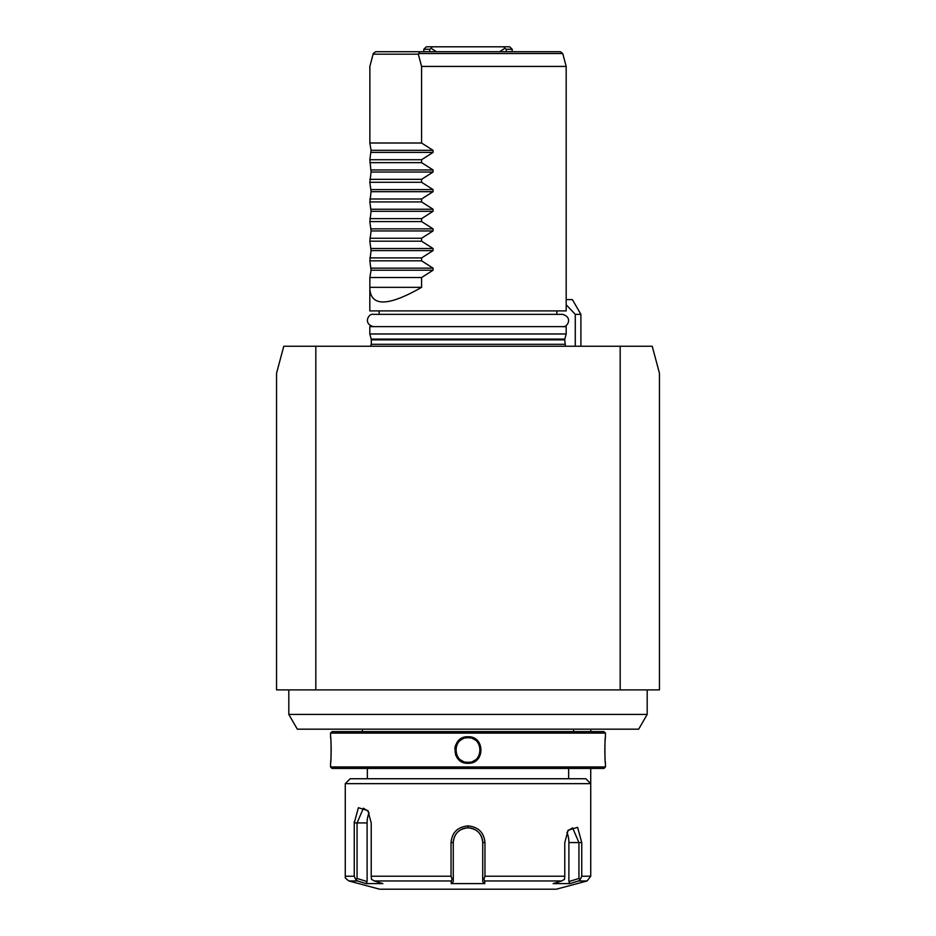 <?xml version="1.0" encoding="UTF-8"?>
<svg xmlns="http://www.w3.org/2000/svg" width="936" height="936" viewBox="0 0 936 936"><rect width="100%" height="100%" fill="white"/><g stroke="black" fill="none" stroke-linecap="round" stroke-linejoin="round"><path stroke-width="1.4" d="M620.182 689.89L659.459 689.89L659.459 373.253L652.216 346.25L620.182 346.25L620.182 689.89L276.541 689.89L276.541 373.253L283.784 346.25L620.182 346.25M315.818 346.25L315.818 689.89M575.277 346.25L575.277 314.344L566.186 304.75M580.893 346.25L580.893 314.344L575.277 314.344M566.186 299.614L572.387 299.614L580.893 314.344M371.194 339.101L369.814 333.976L566.186 333.976L564.806 339.101L371.194 339.101L371.288 339.862L564.712 339.862L565.461 346.25M369.814 333.976L369.814 326.617L566.186 326.617L566.186 333.976M371.065 268.141L433.052 268.141L421.586 260.828L369.86 260.828L371.065 270.223L369.86 277.536L369.814 310.904L566.186 310.904L566.186 66.433L421.586 66.433L418.31 54.159L420.03 51.714L560.36 51.714L562.723 53.527L419.269 53.527M369.872 66.433L369.86 143.009L371.065 150.322L433.052 150.322L433.052 152.404L421.586 159.717L369.86 159.717L371.065 150.322M369.86 260.828L371.065 250.591L369.86 241.195L371.065 230.946L369.86 221.563L371.065 211.314L369.86 201.919L371.065 191.681L369.86 182.286L371.065 172.037L369.86 159.717M369.814 288.92C371.264 306.821 388.522 306.294 421.586 287.34L421.586 277.536L433.052 270.223L433.052 268.141M421.586 260.828L421.586 257.903L433.052 250.591L433.052 248.508L421.586 241.195L421.586 238.259L433.052 230.946L433.052 228.864L421.586 221.563L421.586 218.626L433.052 211.314L433.052 209.231L421.586 201.919L421.586 198.994L433.052 191.681L433.052 189.599L421.586 182.286L421.586 179.349L433.052 172.037L433.052 169.954L421.586 162.653L421.586 159.717M421.586 66.433L421.586 143.009L433.052 150.322M371.639 59.647L373.277 53.527L375.664 51.714L373.288 53.527L369.86 66.433M375.664 51.714L420.03 51.714M373.136 54.159L418.31 54.159M421.586 143.009L369.86 143.009M421.586 162.653L369.86 162.653M421.586 179.349L369.86 179.349M421.586 182.286L369.86 182.286M421.586 198.994L369.86 198.994M421.586 201.919L369.86 201.919M421.586 218.626L369.86 218.626M421.586 221.563L369.86 221.563M421.586 238.259L369.86 238.259M421.586 241.195L369.86 241.195M421.586 257.903L369.86 257.903M421.586 277.536L369.86 277.536M369.86 287.34L421.586 287.34M512.179 51.714L512.179 49.257L506.259 49.257L506.259 51.714M506.259 49.257L504.89 48.321L499.52 51.714M429.741 51.714L429.741 49.257L423.821 49.257L423.821 51.714M436.48 51.714L431.11 48.321L429.741 49.257M501.474 46.8L432.362 46.8L509.722 46.8L512.179 49.257M504.89 48.321L503.638 46.8M423.821 49.257L426.278 46.8L432.362 46.8L431.11 48.321M647.185 714.437L638.68 729.167L297.32 729.167L288.814 714.437L647.185 714.437L647.185 689.89M330.548 733.087L605.452 733.087L603.977 731.613L332.023 731.613L330.548 733.087L330.548 736.772C331.25 736.024 331.25 764.08 330.548 763.285L330.595 762.782M468 736.772C485.222 735.988 485.234 764.068 468 763.285C450.778 764.068 450.766 735.988 468 736.772L468 737.755C483.795 736.913 483.807 763.132 468 762.302C452.205 763.132 452.193 736.924 468 737.755L467.275 737.779A12.273 12.273 0 0 1 470.2 737.954M330.548 766.958L332.023 768.433L603.977 768.433L605.452 766.958L330.548 766.958L330.548 763.285M605.452 766.958L605.452 763.285C604.75 764.033 604.75 735.977 605.452 736.772L605.405 737.275M605.311 738.352L605.124 740.715M605.019 742.33L604.96 743.453M604.902 744.857L604.843 746.659M604.808 748.648L604.808 750.028M604.808 751.468L604.843 753.433M604.902 755.235L604.972 756.709M605.03 757.774L605.124 759.307M605.311 761.717L605.405 762.782M465.005 737.112L462.489 737.954M455.575 745.185L454.756 748.39M455.598 754.942L457.365 758.043M330.689 761.693L330.876 759.272M330.97 757.774L331.04 756.58M331.098 755.212L331.157 753.433M331.192 751.433L331.192 750.028M331.192 748.566L331.157 746.647M331.098 744.822L331.028 743.313M330.689 738.352L330.595 737.275M585.819 778.74L350.181 778.74L345.267 783.654L590.733 783.654L585.819 778.74M345.267 783.654L345.267 876.225L354.253 876.225L354.253 822.931L358.394 807.721L367.883 810.588L371.218 822.931L371.218 876.225L451.035 876.225L451.035 842.564C451.948 832.56 457.61 827.003 468 825.868C478.39 826.991 484.041 832.549 484.965 842.564L484.965 876.225L564.782 876.225L564.782 842.564L568.117 830.22L577.606 827.354L581.747 842.564L581.747 876.225L590.733 876.225L590.733 783.654M468.854 827.857L468 827.833C476.962 828.734 481.865 833.648 482.73 842.564L482.73 863.682M484.965 842.564L482.73 842.564L482.73 881.56L482.73 842.564A14.73 14.73 0 0 0 482.52 840.072A14.73 14.73 0 0 1 482.73 842.564L482.707 841.721M482.473 839.826L482.122 838.387A14.73 14.73 0 0 1 482.134 838.422A14.73 14.73 0 0 0 482.122 838.387M481.209 836.047A14.73 14.73 0 0 0 481.174 835.988A14.73 14.73 0 0 1 481.209 836.047L479.302 833.122M477.477 831.285L474.575 829.39A14.73 14.73 0 0 1 474.599 829.401A14.73 14.73 0 0 0 474.575 829.39M473.827 829.039A14.73 14.73 0 0 0 473.031 828.723A14.73 14.73 0 0 1 473.827 829.039L470.796 828.103M457.283 829.624L455.961 830.805M454.557 832.385L453.609 833.73M453.293 841.733L453.27 842.564C454.135 833.648 459.038 828.734 468 827.833L467.146 827.857M466.292 827.939L463.086 828.676M461.425 829.39A14.73 14.73 0 0 0 461.389 829.401A14.73 14.73 0 0 1 461.425 829.39L458.523 831.297A14.73 14.73 0 0 0 458.523 831.297A14.73 14.73 0 0 1 458.523 831.285M354.276 821.562L354.253 822.557M564.782 876.225L564.502 879.337L561.729 880.963L484.766 880.963L484.766 883.596L451.234 883.596L453.27 881.56L453.27 842.564L451.035 842.564L451.035 867.11M451.035 876.225L452.158 879.337L451.234 880.963L374.271 880.963L371.498 879.337L371.218 876.225M453.27 878.483L452.158 879.337M482.73 878.483L483.842 879.337L484.965 876.225M484.766 880.963L483.842 879.337M567.637 831.004L572.586 827.833L578.939 842.564L578.939 878.483L580.343 879.337L581.747 876.225M578.635 880.916L580.343 879.337M590.733 876.225L587.094 880.963L556.358 889.2L379.642 889.2L348.906 880.963L357.482 880.952L360.594 881.911M578.939 878.483L568.889 881.56L569.919 883.596L578.483 880.963L569.919 883.596L553.141 883.596L561.729 880.963M482.508 840.048A14.73 14.73 0 0 0 482.344 839.206A14.73 14.73 0 0 1 482.508 840.048M481.853 837.568A14.73 14.73 0 0 0 481.537 836.772A14.73 14.73 0 0 1 481.853 837.568M480.776 835.228A14.73 14.73 0 0 0 480.32 834.502A14.73 14.73 0 0 1 480.776 835.228M480.25 834.397A14.73 14.73 0 0 0 479.829 833.789A14.73 14.73 0 0 1 480.25 834.397M478.729 832.467A14.73 14.73 0 0 0 478.12 831.858A14.73 14.73 0 0 1 478.729 832.467M476.798 830.758A14.73 14.73 0 0 0 476.096 830.255A14.73 14.73 0 0 1 476.798 830.758M471.393 828.231A14.73 14.73 0 0 0 470.551 828.056A14.73 14.73 0 0 1 471.393 828.231M470.352 828.021A14.73 14.73 0 0 0 465.648 828.021A14.73 14.73 0 0 1 470.352 828.021M465.449 828.056A14.73 14.73 0 0 0 464.607 828.231A14.73 14.73 0 0 1 465.449 828.056M462.969 828.723A14.73 14.73 0 0 0 462.173 829.039A14.73 14.73 0 0 1 462.969 828.723M459.904 830.255A14.73 14.73 0 0 0 459.202 830.758A14.73 14.73 0 0 1 459.904 830.255M457.88 831.858A14.73 14.73 0 0 0 457.271 832.478A14.73 14.73 0 0 1 457.88 831.858M455.68 834.502A14.73 14.73 0 0 0 455.224 835.24A14.73 14.73 0 0 1 455.68 834.502M454.463 836.772A14.73 14.73 0 0 0 454.147 837.568A14.73 14.73 0 0 1 454.463 836.772M453.656 839.218A14.73 14.73 0 0 0 453.492 840.048A14.73 14.73 0 0 1 453.656 839.218M453.27 867.11L453.27 842.564A14.73 14.73 0 0 1 453.469 840.142A14.73 14.73 0 0 0 453.27 842.564L453.27 861.448M354.253 876.225L355.657 879.337L357.517 880.963L366.081 883.596L382.859 883.596L374.271 880.963M366.081 883.596L367.111 881.56L357.061 878.483L355.657 879.337M357.061 878.483L357.061 822.931L363.414 808.201L368.328 811.325M451.234 883.596L451.234 880.963M453.27 881.56L453.27 842.564M484.766 883.596L482.73 881.56M367.111 881.56L367.111 822.931A14.73 7.359 90 0 1 369.112 812.822M566.888 832.467A14.73 7.359 -90 0 1 568.889 842.564L568.889 881.56M470.2 762.103A12.273 12.273 0 0 1 467.275 762.278L468.725 762.278M468.725 737.779L468 737.755M466.537 737.837A12.273 12.273 0 0 0 465.8 737.954M462.922 738.855A12.273 12.273 0 0 0 462.232 739.194M461.577 739.569A12.273 12.273 0 0 0 460.945 739.99M460.336 740.446A12.273 12.273 0 0 0 459.751 740.938M458.219 742.611A12.273 12.273 0 0 0 457.774 743.231M457.376 743.874A12.273 12.273 0 0 0 457.037 744.518M456.195 746.682A12.273 12.273 0 0 0 456.007 747.396M455.867 748.145A12.273 12.273 0 0 0 455.785 748.894M455.738 749.654A12.273 12.273 0 0 0 455.738 750.403M455.785 751.163A12.273 12.273 0 0 0 455.879 751.912M456.007 752.661A12.273 12.273 0 0 0 456.195 753.398M456.429 754.112A12.273 12.273 0 0 0 456.698 754.825M457.025 755.504A12.273 12.273 0 0 0 457.376 756.183M457.786 756.826A12.273 12.273 0 0 0 458.219 757.446M460.945 760.067A12.273 12.273 0 0 0 461.577 760.488M462.244 760.863A12.273 12.273 0 0 0 462.922 761.202M465.8 762.103A12.273 12.273 0 0 0 466.537 762.208M473.078 738.855A12.273 12.273 0 0 1 473.756 739.194M474.423 739.569A12.273 12.273 0 0 1 475.055 739.99M477.781 742.611A12.273 12.273 0 0 1 478.214 743.231M478.624 743.874A12.273 12.273 0 0 1 478.975 744.541M479.302 745.231A12.273 12.273 0 0 1 479.571 745.945M479.805 746.659A12.273 12.273 0 0 1 479.992 747.396M480.121 748.145A12.273 12.273 0 0 1 480.215 748.894M480.215 751.163A12.273 12.273 0 0 1 480.133 751.912M479.992 752.649A12.273 12.273 0 0 1 479.805 753.386M479.571 754.112A12.273 12.273 0 0 1 479.302 754.814M478.986 755.504A12.273 12.273 0 0 1 478.624 756.171M478.226 756.826A12.273 12.273 0 0 1 477.781 757.435M475.055 760.067A12.273 12.273 0 0 1 474.423 760.488M473.756 760.863A12.273 12.273 0 0 1 473.078 761.202M564.712 344.296L371.288 344.296L370.539 346.25M371.065 152.404L433.052 152.404M371.065 169.954L433.052 169.954M371.065 172.037L433.052 172.037M371.065 189.599L433.052 189.599M371.065 191.681L433.052 191.681M371.065 209.231L433.052 209.231M371.065 211.314L433.052 211.314M371.065 228.864L433.052 228.864M371.065 230.946L433.052 230.946M371.065 248.508L433.052 248.508M371.065 250.591L433.052 250.591M371.065 270.223L433.052 270.223M468 763.285L468 762.302M468 825.868L468 827.833M581.747 842.564L568.889 842.564M587.094 880.963L578.483 880.963M354.253 822.931L367.111 822.931M371.288 344.296L371.288 339.862M564.712 339.862L564.806 339.101M562.267 314.356L373.499 314.344C368.41 312.998 362.852 324.078 373.499 326.617L373.499 326.617M562.501 314.344L562.501 314.344C573.44 317.316 567.239 328.021 562.501 326.617L562.267 326.617M556.85 310.904L556.85 314.344M379.15 314.344L379.15 310.904M562.723 53.527L566.186 66.433M590.733 846.39L590.733 768.433M590.733 731.613L590.733 729.167M288.814 714.437L288.814 689.89M362.466 731.613L362.466 729.167M605.452 733.087L605.452 736.772M568.632 768.433L568.632 778.74M367.368 768.433L367.368 778.74M345.267 876.225C346.612 877.886 342.506 876.154 348.906 880.963M573.534 731.613L573.534 729.167"/></g></svg>

